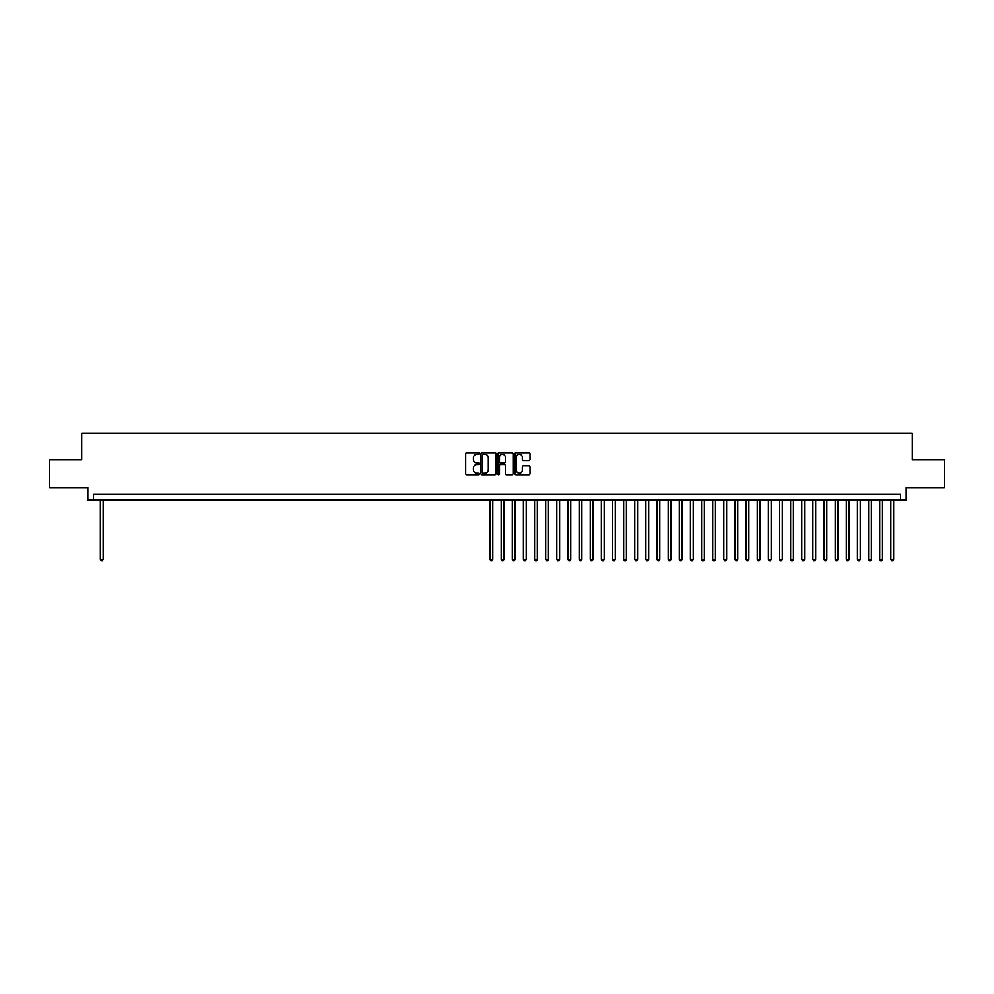 <?xml version="1.0" encoding="UTF-8"?>
<svg xmlns="http://www.w3.org/2000/svg" width="994" height="994" viewBox="0 0 994 994"><rect width="100%" height="100%" fill="white"/><g stroke="black" fill="none" stroke-linecap="round" stroke-linejoin="round"><path stroke-width="1.49" d="M479.183 453.599A0.77 0.77 0 0 0 478.425 452.842L466.807 452.842A1.093 1.093 0 0 0 465.714 453.935L465.714 473.604A1.093 1.093 0 0 0 466.807 474.697L478.425 474.697A0.77 0.77 0 0 0 479.183 473.927A0.77 0.77 0 0 0 478.425 473.169L476.921 473.169A3.491 3.491 0 0 1 473.417 469.665L473.417 468.025A3.491 3.491 0 0 1 476.921 464.533L478.425 464.533A0.77 0.77 0 0 0 479.183 463.763A0.77 0.77 0 0 0 478.425 463.005L476.921 463.005A3.491 3.491 0 0 1 473.417 459.501L473.417 457.861A3.491 3.491 0 0 1 476.921 454.37L478.425 454.37A0.77 0.77 0 0 0 479.183 453.599M528.945 460.545A1.093 1.093 0 0 0 530.026 459.452L530.026 453.935A1.093 1.093 0 0 0 528.945 452.842L516.048 452.842A1.093 1.093 0 0 0 514.954 453.935L514.954 473.604A1.093 1.093 0 0 0 516.048 474.697L528.945 474.697A1.093 1.093 0 0 0 530.026 473.604L530.026 466.931A1.093 1.093 0 0 0 528.945 465.838L523.416 465.838A1.093 1.093 0 0 0 522.322 466.931L522.322 470.237A2.92 2.92 0 0 1 519.402 473.169A2.92 2.92 0 0 1 516.482 470.237L516.482 457.29A2.92 2.92 0 0 1 519.402 454.37A2.92 2.92 0 0 1 522.322 457.29L522.322 459.452A1.093 1.093 0 0 0 523.416 460.545L528.945 460.545M900.601 499.945L906.168 499.945L906.168 487.706L944.3 487.706L944.3 459.874L912.293 459.874L912.293 433.148L81.707 433.148L81.707 459.874L49.7 459.874L49.7 487.706L87.832 487.706L87.832 499.945L900.601 499.945L900.601 494.378L93.399 494.378L93.399 499.945M496.043 453.935A1.093 1.093 0 0 0 494.95 452.842L482.053 452.842A1.093 1.093 0 0 0 480.959 453.935L480.959 473.604A1.093 1.093 0 0 0 482.053 474.697L494.95 474.697A1.093 1.093 0 0 0 496.043 473.604L496.043 453.935M499.05 452.842L511.947 452.842A1.093 1.093 0 0 1 513.041 453.935L513.041 473.604A1.093 1.093 0 0 1 511.947 474.697L506.431 474.697A1.093 1.093 0 0 1 505.337 473.604L505.337 465.627A1.093 1.093 0 0 0 504.244 464.533L500.578 464.533A1.093 1.093 0 0 0 499.485 465.627L499.485 473.927A0.77 0.77 0 0 1 498.727 474.697A0.77 0.77 0 0 1 497.957 473.927L497.957 453.935A1.093 1.093 0 0 1 499.05 452.842M483.258 454.37A0.77 0.77 0 0 0 482.488 455.128L482.488 472.398A0.77 0.77 0 0 0 483.258 473.169L484.836 473.169A3.491 3.491 0 0 0 488.34 469.665L488.34 457.861A3.491 3.491 0 0 0 484.836 454.37L483.258 454.37M505.337 457.339A2.92 2.92 0 0 0 502.405 454.42A2.92 2.92 0 0 0 499.485 457.339L499.485 461.912A1.093 1.093 0 0 0 500.578 463.005L504.244 463.005A1.093 1.093 0 0 0 505.337 461.912L505.337 457.339M100.357 499.945L100.357 559.411L103.14 559.411L103.14 499.945M103.14 559.411L102.307 560.852L101.189 560.852L100.357 559.411M490.042 499.945L490.042 559.411L492.825 559.411L492.825 499.945M492.825 559.411L491.993 560.852L490.874 560.852L490.042 559.411M501.175 499.945L501.175 559.411L503.958 559.411L503.958 499.945M503.958 559.411L503.126 560.852L502.007 560.852L501.175 559.411M512.308 499.945L512.308 559.411L515.091 559.411L515.091 499.945M515.091 559.411L514.258 560.852L513.14 560.852L512.308 559.411M523.44 499.945L523.44 559.411L526.224 559.411L526.224 499.945M526.224 559.411L525.391 560.852L524.273 560.852L523.44 559.411M534.573 499.945L534.573 559.411L537.356 559.411L537.356 499.945M537.356 559.411L536.524 560.852L535.406 560.852L534.573 559.411M545.706 499.945L545.706 559.411L548.489 559.411L548.489 499.945M548.489 559.411L547.657 560.852L546.551 560.852L545.706 559.411M556.839 499.945L556.839 559.411L559.622 559.411L559.622 499.945M559.622 559.411L558.79 560.852L557.684 560.852L556.839 559.411M567.984 499.945L567.984 559.411L570.767 559.411L570.767 499.945M570.767 559.411L569.922 560.852L568.817 560.852L567.984 559.411M579.117 499.945L579.117 559.411L581.9 559.411L581.9 499.945M581.9 559.411L581.055 560.852L579.949 560.852L579.117 559.411M590.25 499.945L590.25 559.411L593.033 559.411L593.033 499.945M593.033 559.411L592.188 560.852L591.082 560.852L590.25 559.411M601.382 499.945L601.382 559.411L604.166 559.411L604.166 499.945M604.166 559.411L603.333 560.852L602.215 560.852L601.382 559.411M612.515 499.945L612.515 559.411L615.298 559.411L615.298 499.945M615.298 559.411L614.466 560.852L613.348 560.852L612.515 559.411M623.648 499.945L623.648 559.411L626.431 559.411L626.431 499.945M626.431 559.411L625.599 560.852L624.481 560.852L623.648 559.411M634.781 499.945L634.781 559.411L637.564 559.411L637.564 499.945M637.564 559.411L636.732 560.852L635.613 560.852L634.781 559.411M645.914 499.945L645.914 559.411L648.697 559.411L648.697 499.945M648.697 559.411L647.864 560.852L646.746 560.852L645.914 559.411M657.046 499.945L657.046 559.411L659.83 559.411L659.83 499.945M659.83 559.411L658.997 560.852L657.879 560.852L657.046 559.411M668.179 499.945L668.179 559.411L670.962 559.411L670.962 499.945M670.962 559.411L670.13 560.852L669.012 560.852L668.179 559.411M679.312 499.945L679.312 559.411L682.095 559.411L682.095 499.945M682.095 559.411L681.263 560.852L680.157 560.852L679.312 559.411M690.445 499.945L690.445 559.411L693.228 559.411L693.228 499.945M693.228 559.411L692.396 560.852L691.29 560.852L690.445 559.411M701.578 499.945L701.578 559.411L704.361 559.411L704.361 499.945M704.361 559.411L703.528 560.852L702.423 560.852L701.578 559.411M712.723 499.945L712.723 559.411L715.506 559.411L715.506 499.945M715.506 559.411L714.661 560.852L713.555 560.852L712.723 559.411M723.856 499.945L723.856 559.411L726.639 559.411L726.639 499.945M726.639 559.411L725.794 560.852L724.688 560.852L723.856 559.411M734.988 499.945L734.988 559.411L737.772 559.411L737.772 499.945M737.772 559.411L736.939 560.852L735.821 560.852L734.988 559.411M746.121 499.945L746.121 559.411L748.904 559.411L748.904 499.945M748.904 559.411L748.072 560.852L746.954 560.852L746.121 559.411M757.254 499.945L757.254 559.411L760.037 559.411L760.037 499.945M760.037 559.411L759.205 560.852L758.087 560.852L757.254 559.411M768.387 499.945L768.387 559.411L771.17 559.411L771.17 499.945M771.17 559.411L770.338 560.852L769.219 560.852L768.387 559.411M779.52 499.945L779.52 559.411L782.303 559.411L782.303 499.945M782.303 559.411L781.47 560.852L780.352 560.852L779.52 559.411M790.652 499.945L790.652 559.411L793.436 559.411L793.436 499.945M793.436 559.411L792.603 560.852L791.485 560.852L790.652 559.411M801.785 499.945L801.785 559.411L804.568 559.411L804.568 499.945M804.568 559.411L803.736 560.852L802.618 560.852L801.785 559.411M812.918 499.945L812.918 559.411L815.701 559.411L815.701 499.945M815.701 559.411L814.869 560.852L813.751 560.852L812.918 559.411M824.051 499.945L824.051 559.411L826.834 559.411L826.834 499.945M826.834 559.411L826.002 560.852L824.896 560.852L824.051 559.411M835.184 499.945L835.184 559.411L837.967 559.411L837.967 499.945M837.967 559.411L837.134 560.852L836.029 560.852L835.184 559.411M846.316 499.945L846.316 559.411L849.112 559.411L849.112 499.945M849.112 559.411L848.267 560.852L847.161 560.852L846.316 559.411M857.462 499.945L857.462 559.411L860.245 559.411L860.245 499.945M860.245 559.411L859.4 560.852L858.294 560.852L857.462 559.411M868.594 499.945L868.594 559.411L871.378 559.411L871.378 499.945M871.378 559.411L870.533 560.852L869.427 560.852L868.594 559.411M879.727 499.945L879.727 559.411L882.51 559.411L882.51 499.945M882.51 559.411L881.678 560.852L880.56 560.852L879.727 559.411M890.86 499.945L890.86 559.411L893.643 559.411L893.643 499.945M893.643 559.411L892.811 560.852L891.693 560.852L890.86 559.411"/></g></svg>

